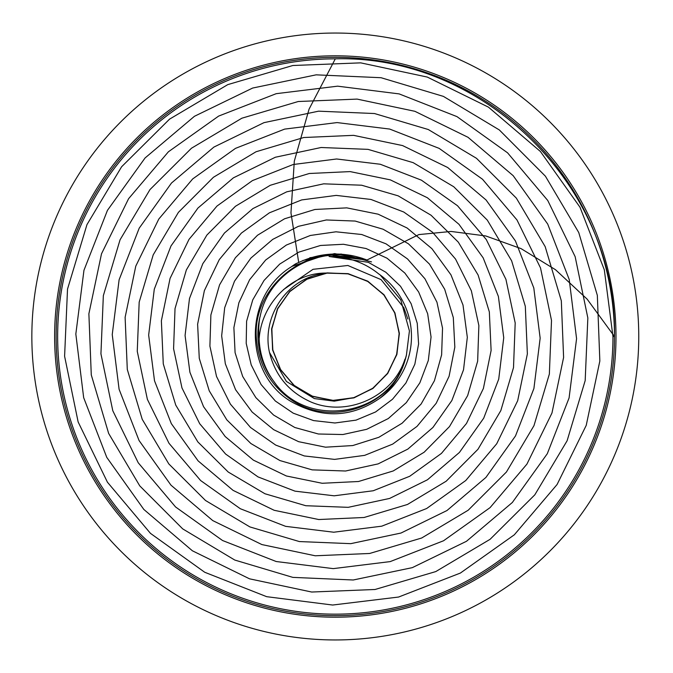 <?xml version="1.0" encoding="UTF-8"?>
<svg xmlns="http://www.w3.org/2000/svg" width="673" height="673" viewBox="0 0 673 673"><rect width="100%" height="100%" fill="white"/><g stroke="black" fill="none" stroke-linecap="round" stroke-linejoin="round"><path stroke-width="1.01" d="M296.936 263.236L294.387 264.649M296.633 263.37L295.035 264.22M371.504 261.89L341.118 254.024L309.832 257.692M296.204 263.564L295.119 264.169M366.474 259.845L334.624 253.603L302.766 260.51M297.281 263.084L294.429 264.624M297.39 263.042L294.151 264.809M290.5 267.417A82.35 82.35 0 0 1 295.708 263.782L298.711 262.495C321.164 252.106 343.928 251.281 366.987 260.022M298.711 262.495L290.963 212.878L294.311 161.133L309.075 109.119L335.305 58.837C484.072 54.681 617.587 187.271 614.474 336.5A279.169 279.169 0 0 1 195.717 578.267A279.169 279.169 0 0 1 195.717 94.733A279.169 279.169 0 0 1 614.474 336.5L587.134 299.132L555.461 269.688L521.037 248.615L485.729 235.945L451.129 231.453L418.892 234.583L366.97 259.997L333.413 256.161M335.305 58.845A277.655 277.655 0 0 0 57.651 336.5A277.655 277.655 0 0 0 335.305 614.155A277.655 277.655 0 0 0 612.96 336.5L604.312 269.797L579.991 207.225L540.377 151.459L488.43 107.133L427.262 77.058L360.72 62.858L292.839 65.508L227.777 84.621L169.554 119.146L121.611 166.761L86.96 224.631L67.519 289.096L64.6 356.253L78.144 421.971L107.436 482.205L150.474 533.369L204.718 572.26L266.701 596.682L332.681 605.035L398.584 597.044L460.366 573.068L514.323 534.799L557.093 484.493L586.225 425.37L599.845 361.006L597.338 295.38L578.738 232.513L545.416 176.2L499.307 129.931L443.398 96.382L381.053 77.715L316.15 74.838L252.661 88.045L194.43 116.303L145.065 157.978L107.444 210.355L83.957 270.294L75.83 334.027L83.671 397.676L106.771 457.379L143.829 509.436L192.385 550.783L249.54 578.822L311.7 592.03L375.063 589.489L435.784 571.579L490.104 539.3L534.816 494.823L567.103 440.781L585.182 380.607L587.84 317.959L575.146 256.665L547.763 200.504L507.577 152.83L456.967 116.614L399.148 93.9L337.627 86.169L276.208 93.682L218.649 116.084L168.401 151.795L128.593 198.703L101.505 253.814L88.878 313.786L91.276 374.911L108.656 433.437L139.74 485.847L182.711 528.885L234.793 560.054L292.839 577.375L353.241 579.991L412.305 567.65L466.456 541.302L512.346 502.479L547.292 453.72L569.08 397.962L576.576 338.687L569.223 279.514L547.687 224.033L513.188 175.687L468.021 137.3L414.888 111.306L357.127 99.099L298.257 101.514L241.876 118.204L191.46 148.237L149.986 189.584L120.063 239.79L103.339 295.666L100.933 353.821L112.778 410.69L138.234 462.772L175.569 506.962L222.553 540.512L276.199 561.518L333.253 568.626L390.197 561.602L443.541 540.772L490.079 507.627L526.925 464.109L551.969 413.012L563.604 357.43L561.324 300.814L545.172 246.621L516.334 198.114L476.501 158.315L428.255 129.51L374.499 113.535L318.598 111.171L263.959 122.663L213.879 147.093L171.472 183.048L139.202 228.181L119.113 279.766L112.24 334.582L119.096 389.28L139.067 440.537L170.992 485.183L212.769 520.599L261.881 544.566L315.25 555.78L369.62 553.484L421.66 538.013L468.172 510.235L506.416 472.025L533.975 425.656L549.353 374.079L551.507 320.415L540.528 267.972L516.99 219.97L482.516 179.254L439.158 148.38L389.684 129.065L337.089 122.579L284.62 129.115L235.508 148.363L192.671 178.942L158.786 219.07L135.778 266.146L125.119 317.328L127.29 369.443L142.213 419.304L168.805 463.907L205.492 500.476L249.902 526.925L299.35 541.555L350.759 543.658L400.982 533.041L446.981 510.529L485.914 477.435L515.51 435.927L533.908 388.514L540.158 338.166L533.798 287.943L515.409 240.909L486.049 199.965L447.671 167.501L402.572 145.57L353.603 135.349L303.742 137.519L256.034 151.762L213.417 177.285L178.412 212.357L153.2 254.882L139.176 302.16L137.258 351.323L147.379 399.35L168.99 443.28L200.604 480.514L240.328 508.729L285.63 526.345L333.758 532.217L381.751 526.177L426.648 508.519L465.783 480.497L496.716 443.768L517.688 400.713L527.363 353.931L525.319 306.316L511.623 260.788L487.286 220.088L453.745 186.741L413.172 162.656L368.022 149.364L321.114 147.505L275.316 157.255L233.388 177.849L197.929 208.075L170.992 245.948L154.285 289.18L148.657 335.07L154.512 380.817L171.321 423.628L198.106 460.879L233.094 490.381L274.163 510.285L318.741 519.531L364.101 517.487L407.476 504.472L446.191 481.203L477.973 449.278L500.83 410.597L513.507 367.609L515.19 322.947L505.928 279.345L486.251 239.487L457.505 205.728L421.416 180.171L380.287 164.254L336.618 158.988L293.108 164.532L252.425 180.608L216.984 206.056L189.012 239.378L170.067 278.412L161.369 320.802L163.278 363.908L175.746 405.104L197.828 441.9L228.223 472.025L264.952 493.755L305.803 505.717L348.21 507.333L389.591 498.449L427.448 479.79L459.432 452.441L483.702 418.194L498.727 379.135L503.74 337.711L498.39 296.44L483.164 257.843L458.961 224.294L427.372 197.744L390.323 179.868L350.145 171.598L309.294 173.499L270.252 185.294L235.432 206.291L206.872 235.079L186.371 269.915L175.022 308.596L173.584 348.757L181.971 387.942L199.713 423.738L225.59 454.023L258.045 476.913L294.993 491.147L334.195 495.808L373.229 490.76L409.706 476.282L441.438 453.409L466.473 423.494L483.391 388.481L491.113 350.49L489.33 311.885L478.108 275.021L458.288 242.12L431.04 215.217L398.147 195.835L361.611 185.21L323.696 183.83L286.732 191.83L252.947 208.563L224.429 233.043L202.825 263.648L189.483 298.526L185.075 335.491L189.912 372.278L203.549 406.669L225.177 436.525L253.359 460.122L286.378 475.979L322.157 483.273L358.516 481.506L393.225 470.957L424.15 452.222L449.488 426.589L467.651 395.589L477.653 361.216L478.865 325.555L471.352 290.786L455.545 259.063L432.546 232.244L403.733 212.003L370.958 199.452L336.222 195.397L301.655 199.931L269.402 212.819L241.355 233.119L219.272 259.627L204.382 290.61L197.618 324.201L199.267 358.305L209.244 390.836L226.801 419.843L250.894 443.532L279.943 460.568L312.179 469.863L345.594 471.007L378.142 463.89L407.855 449.093L432.907 427.49L451.861 400.528L463.52 369.822L467.323 337.324L462.999 305.012L450.96 274.836L431.906 248.674L407.14 228.021L378.142 214.182L346.763 207.864L314.914 209.48L284.536 218.792L257.498 235.256L235.382 257.742L219.558 284.881L210.885 314.956L209.9 346.124L216.529 376.468L230.402 404.128L250.533 427.481L275.694 445.072L304.289 455.941L334.574 459.39L364.657 455.36L392.687 444.104L417.024 426.388L436.205 403.262L449.084 376.291L454.83 347.15L453.308 317.563L444.676 289.247L429.45 264.085L408.41 243.786L383.072 229.215L355.142 221.055L326.346 219.97L298.358 226.347L272.708 239.395L250.92 258.045L234.498 281.213L224.689 307.704L221.661 335.827L225.329 363.782L235.6 389.743L252.139 412.053L273.659 429.668L298.627 441.681L325.505 447.183L352.761 445.56L378.823 437.307L402.126 423.208L421.105 404.044L434.413 380.75L441.623 354.873L442.531 328.13L436.954 302.219L424.932 278.765L407.518 258.937L386.016 243.828L361.721 234.507L335.978 231.798L310.329 235.474L286.361 245.048L265.658 260.022L249.616 279.732L238.873 302.791L233.884 327.625L235.087 352.677L242.675 376.434L255.866 397.625L273.591 415.048L294.816 427.498L318.405 434.001L342.885 434.531L366.701 429.307L388.304 418.547L406.282 402.664L419.843 382.844L428.314 360.492L431.057 336.996L427.658 313.719L418.648 291.981L404.843 273.045L387.025 258.205L366.104 248.539L343.449 244.274L320.516 245.468L298.804 252.139L279.674 264.119L264.052 280.431L252.754 299.872L246.604 321.248L246.2 343.339L251.206 364.867L261.099 384.527L275.333 400.999L293.218 413.163L313.542 420.583L334.944 422.989L356.042 420.137L375.568 411.969L392.494 399.266L405.903 383.013L414.846 364.219L418.598 343.903L417.252 323.301L411.119 303.666L400.502 286.261L385.848 272.245L368.266 262.302L329.072 256.48A78.884 76.823 -23.9 0 1 378.478 273.751A76.167 76.167 0 0 1 380.077 398.122M380.152 274.937L400.772 299.838L409.428 330.914L406.5 354.494M290.425 267.358C242.633 297.786 244.442 373.995 290.997 401.487C321.988 418.917 351.651 417.807 379.976 398.155C393.856 386.613 402.706 372.085 406.534 354.562A73.66 73.576 16.8 0 1 404.414 361.519L405.011 359.273C390.205 416.301 306.408 429.786 273.743 381.28M404.953 359.205C392.889 396.734 347.554 417.142 311.456 402.218C289.003 392.292 274.954 375.433 269.301 351.643C261.78 316.192 287.573 277.512 324.243 273.516M407.838 319.002L403.808 307.654L381.061 279.623L347.865 265.49L313.038 269.309L283.484 289.617M269.452 352.4L286.412 381.448L314.358 398.576L334.254 401.158L354.149 397.608M354.191 397.6L373.086 388.313L387.715 373.221L396.776 354.116L399.341 333.211L394.715 312.718L383.677 294.673L367.584 281.095L347.891 273.751L326.758 273.129L306.577 279.169L289.659 291.628L277.579 308.991L271.598 329.19L272.775 350.162L280.7 369.763L294.337 385.822L312.533 396.321L333.278 400.41L354.183 397.777L372.926 388.287L387.69 373.153L396.927 354.208L399.24 333.337L394.647 312.701L383.837 294.606L367.635 281.247L347.84 273.81L326.784 272.96L306.737 279.202L289.684 291.703L277.453 308.873L271.715 329.072L272.851 350.179L280.532 369.814L294.294 385.671L312.592 396.262L333.236 400.57L354.032 397.726L372.901 388.203L387.808 373.279L396.809 354.318L399.148 333.312L394.807 312.667L383.862 294.757L367.559 281.306L347.907 273.65L326.927 273.011L306.753 279.303L289.592 291.577L277.57 308.781L271.808 329.114L272.691 350.187L280.515 369.67L294.379 385.612L312.516 396.397L333.093 400.511L354.023 397.625L372.977 388.338L387.682 373.364L396.708 354.267L399.308 333.32L394.824 312.819L383.77 294.816L367.651 281.188L348.042 273.718L326.927 273.129L306.695 279.16L289.71 291.493L277.671 308.848L271.656 329.089L272.683 350.044L280.624 369.612L294.286 385.722L312.39 396.33L333.11 400.385L354.065 397.76L372.859 388.414L387.581 373.288L396.843 354.301L399.308 333.463L394.698 312.861L383.871 294.724L367.778 281.255L348.008 273.852L326.901 272.994L306.821 279.093L289.811 291.594L277.554 308.798L271.665 328.937L272.826 350.01L280.523 369.687L294.16 385.637L312.432 396.195L333.118 400.511L353.931 397.827L372.766 388.304L387.69 373.347L396.834 354.452L399.156 333.48L394.799 312.802L383.989 294.808L367.71 281.398L348.017 273.734L327.036 272.935L306.905 279.228L289.718 291.527L277.57 308.646L271.825 328.937L272.725 350.061L280.405 369.595L294.244 385.503L312.423 396.296L332.975 400.561L353.863 397.676L372.842 388.363L387.665 373.49L396.666 354.427L399.249 333.446L394.916 312.903L383.888 294.942L367.727 281.306L348.16 273.692L327.095 273.095L306.838 279.16L289.752 291.375L277.73 308.688L271.741 328.962L272.615 349.952L280.523 369.477L294.227 385.587L312.264 396.338L332.942 400.393L353.922 397.735L372.792 388.514L387.497 373.431L396.75 354.419L399.358 333.572L394.773 313.012L383.913 294.867L367.895 281.272L348.177 273.861L327.044 273.036L306.896 279.009L289.912 291.459L277.663 308.697L271.64 328.828L272.767 349.859L280.506 369.536L294.059 385.604L312.272 396.161L332.984 400.443L353.847 397.894L372.649 388.422L387.555 373.422L396.834 354.562L399.198 333.648L394.799 312.953L384.081 294.867L367.87 281.449L348.143 273.827L327.137 272.893L307.039 279.127L289.861 291.468L277.587 308.545L271.808 328.777L272.75 349.91L280.33 369.527L294.101 385.427L312.306 396.195L332.874 400.586L353.72 397.76L372.691 388.405L387.623 373.591L396.658 354.595L399.198 333.598L394.967 312.987L384.022 295.035L367.828 281.423L348.261 273.692L327.246 273.036L306.997 279.144L289.811 291.3L277.764 308.528L271.808 328.819L272.582 349.851L280.405 369.368L294.143 385.452L312.171 396.313L332.782 400.435L353.762 397.735L372.716 388.582L387.446 373.591L396.658 354.545L399.367 333.665L394.874 313.138L383.972 295.018L367.98 281.322L348.336 273.844L327.204 273.07L306.989 278.967L289.987 291.316L277.772 308.579L271.648 328.735L272.683 349.716L280.464 369.384L293.983 385.536L312.112 396.153L332.824 400.393L353.746 397.911L372.556 388.548L387.429 373.523L396.801 354.654L399.257 333.791L394.815 313.122L384.14 294.951L368.022 281.482L348.286 273.894L327.238 272.893L307.149 279.009L290.004 291.384L277.646 308.461L271.774 328.617L272.758 349.741L280.296 369.427L293.95 385.377L312.171 396.103L332.773 400.561L353.594 397.861L372.539 388.472L387.547 373.658L396.675 354.755L399.173 333.766L394.984 313.096L384.157 295.102L367.954 281.541L348.353 273.743L327.381 272.952L307.157 279.102L289.912 291.249L277.772 308.369L271.858 328.66L272.59 349.741L280.279 369.275L294.034 385.318L312.087 396.246L332.639 400.494L353.594 397.751L372.615 388.607L387.421 373.734L396.582 354.705L399.325 333.783L394.984 313.248L384.073 295.153L368.055 281.398L348.488 273.81L327.356 273.087M327.33 273.087C291.535 272.06 261.503 303.674 259.172 338.721A77.647 75.637 -44.9 0 1 259.929 316.958A77.319 76.638 122.3 0 0 273.684 381.271A76.167 76.167 0 0 1 259.172 338.721M260.047 316.975C268.535 271.909 319.751 244.164 362.806 258.482L326.422 254.655L291.855 266.415M404.389 361.51C391.291 406.08 332.092 427.523 291.855 400.233C270.125 385.217 258.281 364.278 256.312 337.434C252.594 284.746 310.489 239.832 362.73 258.6M324.184 273.448A64.028 64.028 0 0 1 327.339 272.969M615.997 336.5A280.691 280.691 0 0 1 194.96 579.588A280.691 280.691 0 0 1 194.96 93.412A280.691 280.691 0 0 1 615.997 336.5M638.753 336.5A303.447 303.447 0 0 1 183.578 599.298A303.447 303.447 0 0 1 183.578 73.702A303.447 303.447 0 0 1 638.753 336.5M614.474 336.5L612.96 336.5"/></g></svg>
